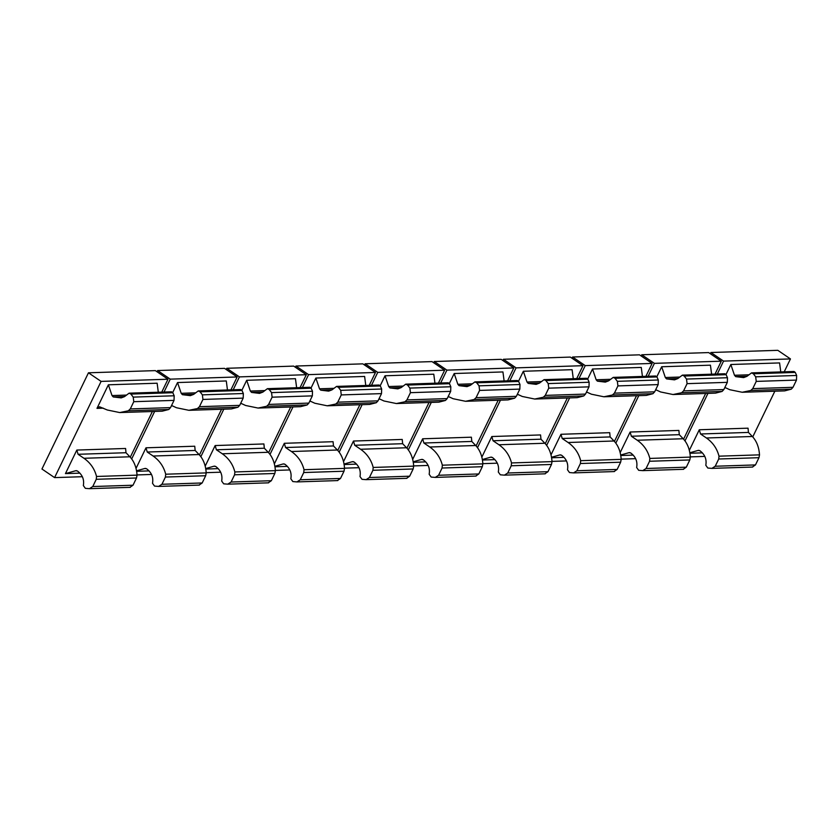 <?xml version="1.0" encoding="UTF-8"?>
<svg xmlns="http://www.w3.org/2000/svg" width="839" height="839" viewBox="0 0 839 839"><rect width="100%" height="100%" fill="white"/><g stroke="black" fill="none" stroke-linecap="round" stroke-linejoin="round"><path stroke-width="1.26" d="M96.537 476.468C94.597 468.875 90.402 462.813 83.963 458.283L78.069 454.287L76.831 450.061L65.442 473.616L75.699 470.721L77.44 471.015C82.432 474.78 84.403 479.625 83.344 485.55L85.358 488.34L89.458 488.676L92.762 486.536L96.265 479.3L96.537 476.468L137.061 475.147L136.505 477.989L96.265 479.3M83.963 458.283L129.898 456.794L125.997 452.724L125.588 448.477L76.831 450.061M129.898 456.794C134.156 461.387 136.537 467.512 137.061 475.147M92.762 486.536L133.013 485.225L136.505 477.989M133.013 485.225L129.919 487.323M174.03 400.381L133.779 401.692L133.223 397.109L174.176 395.777L174.03 400.381L170.527 407.618L168.817 409.474L128.294 410.795L119.736 412.568L107.308 409.998L99.474 406.758L96.988 408.362L103.302 408.153M124.602 396.564L113.244 396.941L112.027 395.568L126.553 395.085M113.244 396.941L121.204 397.896L124.487 396.637L129.091 393.176L171.565 391.792L172.824 392.715L130.926 394.078L129.091 393.176M133.223 397.109L130.926 394.078M174.176 395.777L172.824 392.715M133.779 401.692L130.286 408.929L170.527 407.618M128.294 410.795L130.286 408.929M119.736 412.568L162.21 411.183L168.817 409.474M65.442 473.616L79.925 473.144M112.027 395.568L108.378 384.807L157.134 383.213L158.298 392.222M108.378 384.807L96.988 408.362M167.989 379.218L101.1 381.399L54.587 477.611L41.95 469.011L88.462 372.799L155.351 370.618L167.989 379.218L161.759 392.107M88.462 372.799L101.1 381.399M82.348 476.709L54.587 477.611M130.286 457.203L152.383 411.498M136.558 470.805L144.853 468.466L146.594 468.76C151.597 472.525 153.568 477.37 152.509 483.295L154.523 486.085L158.623 486.421L161.927 484.281L165.419 477.045L165.703 474.213L206.226 472.892L205.67 475.734L165.419 477.045M147.234 452.032L153.128 456.028L199.063 454.539L195.151 450.47L194.742 446.222L145.996 447.806L147.234 452.032L195.151 450.47M153.128 456.028C159.567 460.559 163.762 466.62 165.703 474.213M199.063 454.539C203.321 459.132 205.702 465.246 206.226 472.892M161.927 484.281L202.178 482.97L205.67 475.734M202.178 482.97L199.084 485.068M243.184 398.126L202.944 399.437L202.388 394.854L243.341 393.522L243.184 398.126L239.692 405.363L237.982 407.219L197.459 408.541L188.901 410.313L176.473 407.744L171.565 405.478M193.757 394.309L182.409 394.687L181.193 393.313L195.718 392.83M182.409 394.687L190.369 395.641L193.652 394.382L198.245 390.922L240.73 389.537L241.989 390.46L200.081 391.823L198.245 390.922M202.388 394.854L200.081 391.823M243.341 393.522L241.989 390.46M202.944 399.437L199.441 406.674L239.692 405.363M197.459 408.541L199.441 406.674M188.901 410.313L231.375 408.929L237.982 407.219M136.033 468.403L145.996 447.806M136.642 471.298L149.09 470.889M181.193 393.313L177.543 382.553L226.289 380.958L227.463 389.967M177.543 382.553L172.719 392.516M230.924 389.852L237.154 376.963L170.254 379.144L164.025 392.033M237.154 376.963L224.516 368.363L157.627 370.544L170.254 379.144M157.04 371.761L157.627 370.544M151.513 474.454L137.051 474.926M154.649 411.425L131.692 458.923M199.451 454.948L221.548 409.243M205.723 468.55L214.018 466.201L215.759 466.505C220.751 470.27 222.723 475.115 221.664 481.041L223.677 483.83L227.778 484.166L231.092 482.026L234.584 474.79L234.868 471.958L275.391 470.637L274.835 473.479L234.584 474.79M216.399 449.777L222.283 453.773L268.228 452.284L264.316 448.215L263.907 443.957L215.151 445.551L216.399 449.777L264.316 448.215M222.283 453.773C228.722 458.304 232.917 464.366 234.868 471.958M268.228 452.284C272.476 456.877 274.867 462.992 275.391 470.637M231.092 482.026L271.333 480.716L274.835 473.479M271.333 480.716L268.239 482.813M312.349 395.872L272.109 397.183L271.553 392.6L312.496 391.268L312.349 395.872L308.857 403.108L307.137 404.964L266.613 406.286L258.066 408.058L245.628 405.489L240.72 403.223M262.922 392.054L251.574 392.421L250.347 391.047L264.883 390.575M251.574 392.421L259.524 393.386L262.806 392.128L267.41 388.667L309.895 387.282L311.154 388.205L269.246 389.569L267.41 388.667M271.553 392.6L269.246 389.569M312.496 391.268L311.154 388.205M272.109 397.183L268.606 404.419L308.857 403.108M266.613 406.286L268.606 404.419M258.066 408.058L300.54 406.674L307.137 404.964M205.198 466.148L215.151 445.551M205.807 469.043L218.255 468.634M250.347 391.047L246.697 380.298L295.454 378.704L296.628 387.712M246.697 380.298L241.884 390.261M300.079 387.597L306.319 374.708L239.419 376.889L233.19 389.778M306.319 374.708L293.681 366.108L226.782 368.29L239.419 376.889M226.194 369.506L226.782 368.29M220.667 472.2L206.216 472.672M223.814 409.17L200.857 456.668M268.616 452.693L290.703 406.988M274.888 466.295L283.183 463.946L284.924 464.25C289.916 468.015 291.888 472.86 290.829 478.786L292.842 481.576L296.943 481.911L300.257 479.772L303.749 472.535L304.033 469.704L344.556 468.382L344 471.224L303.749 472.535M285.554 447.523L291.448 451.518L337.383 450.019L333.482 445.96L333.073 441.702L284.316 443.296L285.554 447.523L333.482 445.96M291.448 451.518C297.887 456.049 302.082 462.111 304.033 469.704M337.383 450.019C341.641 454.623 344.032 460.737 344.556 468.382M300.257 479.772L340.498 478.461L344 471.224M340.498 478.461L337.404 480.558M381.514 393.617L341.263 394.928L340.718 390.345L381.661 389.013L381.514 393.617L378.022 400.853L376.302 402.71L335.778 404.031L327.231 405.803L314.793 403.234L309.885 400.969M332.087 389.799L320.739 390.166L319.512 388.793L334.048 388.321M320.739 390.166L328.689 391.131L331.971 389.862L336.575 386.412L379.05 385.028L380.319 385.95L338.411 387.314L336.575 386.412M340.718 390.345L338.411 387.314M381.661 389.013L380.319 385.95M341.263 394.928L337.771 402.164L378.022 400.853M335.778 404.031L337.771 402.164M327.231 405.803L369.695 404.419L376.302 402.71M274.363 463.894L284.316 443.296M274.972 466.788L287.41 466.379M319.512 388.793L315.863 378.043L364.619 376.449L365.783 385.458M315.863 378.043L311.049 388.006M369.244 385.342L375.473 372.453L308.584 374.634L302.355 387.524M375.473 372.453L362.847 363.853L295.947 366.035L308.584 374.634M295.359 367.251L295.947 366.035M289.833 469.945L275.381 470.417M292.979 406.915L270.011 454.413M337.771 450.438L359.868 404.734M344.042 464.04L352.349 461.691L354.089 461.995C359.082 465.76 361.053 470.606 359.994 476.531L362.008 479.321L366.108 479.656L369.412 477.517L372.915 470.28L373.187 467.449L413.711 466.127L413.155 468.97L372.915 470.28M354.719 445.268L360.613 449.264L406.548 447.764L402.647 443.705L402.238 439.447L353.481 441.041L354.719 445.268L402.647 443.705M360.613 449.264C367.052 453.794 371.247 459.856 373.187 467.449M406.548 447.764C410.806 452.368 413.187 458.482 413.711 466.127M369.412 477.517L409.663 476.206L413.155 468.97M409.663 476.206L406.569 478.303M450.679 391.362L410.428 392.673L409.872 388.09L450.826 386.758L450.679 391.362L447.177 398.588L445.467 400.444L404.943 401.766L396.386 403.549L383.958 400.979L379.05 398.714M401.252 387.545L389.894 387.912L388.677 386.538L403.202 386.066M389.894 387.912L397.854 388.877L401.136 387.608L405.74 384.157L448.215 382.773L449.473 383.696L407.576 385.059L405.74 384.157M409.872 388.09L407.576 385.059M450.826 386.758L449.473 383.696M410.428 392.673L406.936 399.909L447.177 398.588M404.943 401.766L406.936 399.909M396.386 403.549L438.86 402.164L445.467 400.444M343.529 461.628L353.481 441.041M344.126 464.533L356.575 464.124M388.677 386.538L385.028 375.778L433.784 374.194L434.948 383.203M385.028 375.778L380.214 385.741M438.409 383.087L444.639 370.198L377.749 372.38L371.509 385.269M444.639 370.198L432.001 361.599L365.112 363.78L377.749 372.38M364.525 364.996L365.112 363.78M358.998 467.69L344.535 468.162M362.133 404.66L339.176 452.158M406.936 448.183L429.033 402.479M413.208 461.786L421.503 459.436L423.244 459.741C428.247 463.506 430.208 468.351 429.159 474.276L431.162 477.066L435.273 477.401L438.577 475.262L442.069 468.026L442.352 465.194L482.876 463.873L482.32 466.715L442.069 468.026M423.884 443.013L429.778 447.009L475.713 445.509L471.801 441.45L471.392 437.192L422.646 438.787L423.884 443.013L471.801 441.45M429.778 447.009C436.217 451.539 440.402 457.601 442.352 465.194M475.713 445.509C479.96 450.113 482.352 456.227 482.876 463.873M438.577 475.262L478.828 473.951L482.32 466.715M478.828 473.951L475.734 476.049M519.834 389.107L479.593 390.418L479.038 385.835L519.991 384.503L519.834 389.107L516.342 396.333L514.622 398.189L474.098 399.511L465.551 401.294L453.123 398.724L448.215 396.459M470.406 385.29L459.059 385.657L457.842 384.283L472.367 383.811M459.059 385.657L467.019 386.622L470.301 385.353L474.895 381.902L517.38 380.518L518.638 381.441L476.73 382.804L474.895 381.902M479.038 385.835L476.73 382.804M519.991 384.503L518.638 381.441M479.593 390.418L476.091 397.655L516.342 396.333M474.098 399.511L476.091 397.655M465.551 401.294L508.025 399.909L514.622 398.189M412.683 459.373L422.646 438.787M413.291 462.279L425.74 461.87M457.842 384.283L454.193 373.523L502.939 371.939L504.113 380.948M454.193 373.523L449.368 383.486M507.574 380.833L513.804 367.943L446.904 370.125L440.674 383.014M513.804 367.943L501.166 359.344L434.277 361.525L446.904 370.125M433.69 362.742L434.277 361.525M428.163 465.435L413.7 465.907M431.298 402.405L408.341 449.903M476.101 445.929L498.198 400.224M482.373 459.531L490.668 457.182L492.409 457.486C497.401 461.251 499.373 466.096 498.314 472.021L500.327 474.811L504.428 475.147L507.742 473.007L511.234 465.771L511.517 462.939L552.041 461.618L551.485 464.46L511.234 465.771M493.049 440.758L498.932 444.754L544.878 443.254L540.966 439.196L540.557 434.938L491.801 436.532L493.049 440.758L540.966 439.196M498.932 444.754C505.372 449.284 509.567 455.346 511.517 462.939M544.878 443.254C549.126 447.858 551.517 453.972 552.041 461.618M507.742 473.007L547.982 471.696L551.485 464.46M547.982 471.696L544.889 473.794M588.999 386.852L548.748 388.163L548.203 383.58L589.146 382.248L588.999 386.852L585.507 394.078L583.787 395.935L543.263 397.256L534.716 399.039L522.278 396.469L517.369 394.204M539.571 383.035L528.224 383.402L526.997 382.028L541.533 381.556M528.224 383.402L536.173 384.367L539.456 383.098L544.06 379.648L586.545 378.263L587.803 379.186L545.895 380.549L544.06 379.648M548.203 383.58L545.895 380.549M589.146 382.248L587.803 379.186M548.748 388.163L545.256 395.4L585.507 394.078M543.263 397.256L545.256 395.4M534.716 399.039L577.19 397.655L583.787 395.935M481.848 457.119L491.801 436.532M482.456 460.024L494.895 459.615M526.997 382.028L523.347 371.268L572.104 369.684L573.278 378.693M523.347 371.268L518.533 381.231M576.729 378.578L582.969 365.689L516.069 367.87L509.839 380.759M582.969 365.689L570.331 357.089L503.431 359.27L516.069 367.87M502.844 360.487L503.431 359.27M497.317 463.18L482.865 463.652M500.464 400.151L477.506 447.648M545.266 443.674L567.353 397.969M551.538 457.276L559.833 454.927L561.574 455.231C566.566 458.996 568.538 463.841 567.479 469.767L569.492 472.556L573.593 472.892L576.896 470.752L580.399 463.516L580.682 460.684L621.196 459.363L620.64 462.205L580.399 463.516M562.203 438.493L568.097 442.499L614.033 440.999L610.131 436.93L609.722 432.683L560.966 434.277L562.203 438.493L610.131 436.93M568.097 442.499C574.537 447.03 578.732 453.091 580.682 460.684M614.033 440.999C618.291 445.603 620.682 451.718 621.196 459.363M576.896 470.752L617.147 469.441L620.64 462.205M617.147 469.441L614.054 471.539M658.164 384.598L617.913 385.909L617.357 381.326L658.311 379.994L658.164 384.598L654.661 391.823L652.952 393.68L612.428 395.001L603.881 396.784L591.443 394.215L586.534 391.949M608.736 380.78L597.389 381.147L596.162 379.773L610.687 379.301M597.389 381.147L605.339 382.112L608.621 380.843L613.225 377.393L655.699 376.008L656.958 376.931L615.06 378.295L613.225 377.393M617.357 381.326L615.06 378.295M658.311 379.994L656.958 376.931M617.913 385.909L614.421 393.145L654.661 391.823M612.428 395.001L614.421 393.145M603.881 396.784L646.345 395.4L652.952 393.68M551.013 454.864L560.966 434.277M551.622 457.758L564.06 457.36M596.162 379.773L592.512 369.013L641.269 367.43L642.433 376.438M592.512 369.013L587.699 378.976M645.894 376.323L652.123 363.434L585.234 365.615L578.994 378.504M652.123 363.434L639.496 354.834L572.597 357.015L585.234 365.615M572.009 358.232L572.597 357.015M566.482 460.926L552.02 461.387M569.629 397.896L546.661 445.394M614.421 441.419L636.518 395.714M620.692 455.021L628.998 452.672L630.739 452.976C635.731 456.741 637.703 461.586 636.644 467.512L638.657 470.301L642.758 470.637L646.061 468.498L649.564 461.261L649.837 458.43L690.361 457.108L689.805 459.95L649.564 461.261M631.368 436.238L637.262 440.244L683.198 438.745L679.296 434.675L678.877 430.428L630.131 432.022L631.368 436.238L679.296 434.675M637.262 440.244C643.702 444.775 647.897 450.837 649.837 458.43M683.198 438.745C687.456 443.349 689.836 449.463 690.361 457.108M646.061 468.498L686.312 467.187L689.805 459.95M686.312 467.187L683.219 469.284M727.329 382.343L687.078 383.654L686.522 379.071L727.476 377.728L727.329 382.343L723.826 389.569L722.117 391.425L681.593 392.746L673.035 394.529L660.608 391.96L655.699 389.695M677.902 378.525L666.544 378.892L665.327 377.519L679.852 377.047M666.544 378.892L674.504 379.857L677.786 378.588L682.39 375.138L724.865 373.754L726.123 374.676L684.225 376.04L682.39 375.138M686.522 379.071L684.225 376.04M727.476 377.728L726.123 374.676M687.078 383.654L683.586 390.88L723.826 389.569M681.593 392.746L683.586 390.88M673.035 394.529L715.51 393.134L722.117 391.425M620.178 452.609L630.131 432.022M620.776 455.504L633.225 455.105M665.327 377.519L661.677 366.758L710.434 365.175L711.598 374.184M661.677 366.758L656.864 376.721M715.059 374.068L721.288 361.179L654.399 363.36L648.159 376.25M721.288 361.179L708.651 352.579L641.762 354.761L654.399 363.36M641.174 355.977L641.762 354.761M635.647 458.671L621.185 459.132M638.783 395.641L615.826 443.139M683.586 439.164L705.683 393.46M689.857 452.766L698.153 450.417L699.894 450.721C704.896 454.486 706.858 459.332 705.809 465.257L707.812 468.047L711.923 468.372L715.227 466.243L718.719 459.006L719.002 456.175L759.526 454.853L758.97 457.695L718.719 459.006M700.534 433.983L706.428 437.989L752.363 436.49L748.451 432.421L748.042 428.173L699.286 429.767L700.534 433.983L748.451 432.421M706.428 437.989C712.867 442.52 717.051 448.582 719.002 456.175M752.363 436.49C756.61 441.094 759.001 447.208 759.526 454.853M715.227 466.243L755.478 464.921L758.97 457.695M755.478 464.921L752.384 467.029M796.484 380.088L756.243 381.399L755.687 376.816L796.641 375.473L796.484 380.088L792.991 387.314L791.271 389.17L750.748 390.492L742.2 392.264L729.762 389.705L724.854 387.44M747.056 376.271L735.709 376.638L734.482 375.264L749.017 374.792M735.709 376.638L743.669 377.602L746.941 376.333L751.545 372.883L794.03 371.488L795.288 372.422L753.38 373.785L751.545 372.883M755.687 376.816L753.38 373.785M796.641 375.473L795.288 372.422M756.243 381.399L752.74 388.625L792.991 387.314M750.748 390.492L752.74 388.625M742.2 392.264L784.675 390.88L791.271 389.17M689.333 450.354L699.286 429.767M689.941 453.249L702.39 452.85M734.482 375.264L730.842 364.504L779.588 362.92L780.763 371.929M730.842 364.504L726.018 374.467M784.213 371.813L790.453 358.924L723.554 361.106L717.324 373.995M790.453 358.924L777.816 350.324L710.927 352.506L723.554 361.106M710.339 353.722L710.927 352.506M704.802 456.406L690.35 456.877M707.948 393.386L684.991 440.884M752.751 436.909L774.848 391.205M78.069 454.287L125.997 452.724M76.643 470.689L75.699 470.721M145.808 468.435L144.853 468.466M171.345 405.929L172.456 405.898M214.973 466.18L214.018 466.201M240.51 403.674L241.622 403.643M284.138 463.915L283.183 463.946M309.664 401.42L310.787 401.388M353.292 461.66L352.349 461.691M378.829 399.165L379.952 399.133M422.457 459.405L421.503 459.436M447.995 396.91L449.106 396.878M491.623 457.15L490.668 457.182M517.149 394.655L518.271 394.624M560.788 454.895L559.833 454.927M586.314 392.4L587.436 392.369M629.942 452.641L628.998 452.672M655.479 390.145L656.601 390.114M699.107 450.386L698.153 450.417M724.644 387.891L725.756 387.859M130.286 487.344L89.458 488.676M199.441 485.089L158.623 486.421M268.606 482.834L227.778 484.166M337.771 480.579L296.943 481.911M406.925 478.324L366.108 479.656M476.091 476.07L435.273 477.401M545.256 473.815L504.428 475.147M614.421 471.56L573.593 472.892M683.575 469.305L642.758 470.637M752.74 467.05L711.923 468.372"/></g></svg>
